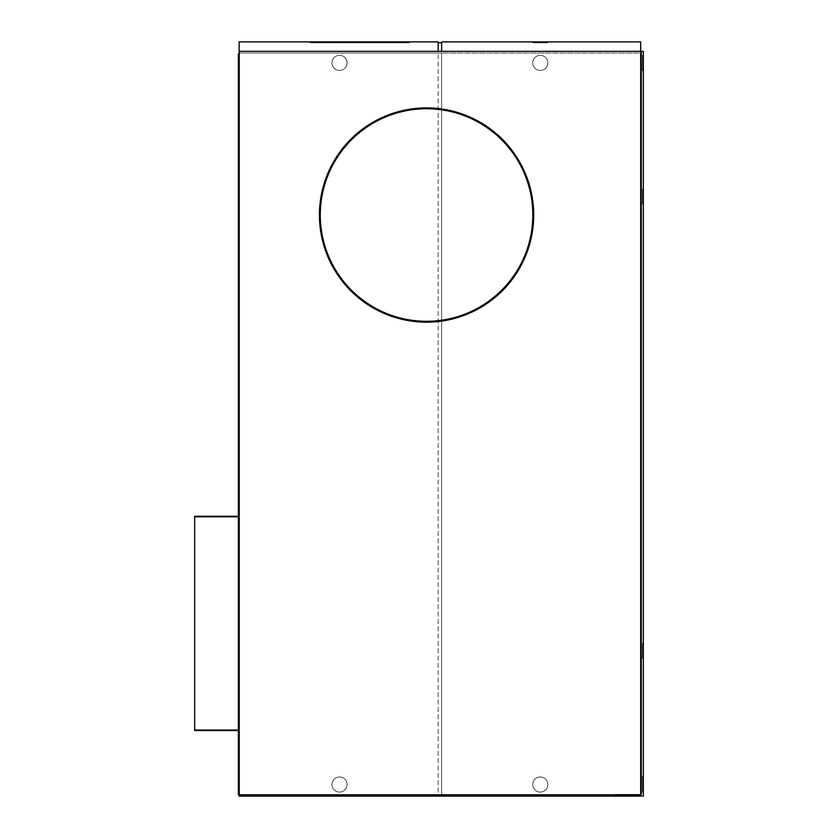<?xml version="1.0" encoding="UTF-8"?>
<svg xmlns="http://www.w3.org/2000/svg" width="838" height="838" viewBox="0 0 838 838"><rect width="100%" height="100%" fill="white"/><g stroke="black" fill="none" stroke-linecap="round" stroke-linejoin="round"><path stroke-width="0.63" stroke-dasharray="4.19 3.14" d="M239.239 53.045L640.672 53.045L640.672 795.241L614.621 795.241L640.672 795.241L640.672 796.1L640.672 53.045L441.626 53.045L441.626 796.1L438.201 796.1L438.201 53.045L239.144 53.045L239.144 796.1L438.201 796.1L438.201 53.045L441.626 53.045L441.626 796.1L643.333 796.1L643.333 51.328L239.239 51.328L239.239 232.168L239.239 144.744L239.239 149.887L238.38 149.887L238.38 232.168L238.38 144.744L238.38 232.168L238.38 149.887L239.239 149.887L238.38 149.887L239.144 149.887L239.239 229.863M643.333 51.328L643.333 796.1L614.621 796.1L614.621 795.241L614.621 796.1L643.333 796.1L614.621 796.1L614.621 794.382L641.615 794.382L614.621 794.382L614.621 795.241L614.621 794.382L641.615 794.382L641.615 51.328L643.333 51.328L641.615 51.328L643.333 51.328L641.615 51.328L641.615 794.382L641.615 51.328L641.615 794.382L614.621 794.382L614.621 796.1L643.333 796.1L643.333 51.328M239.144 227.025L238.38 227.025L239.239 227.025L238.38 227.025L239.239 227.025L239.239 689.831L238.38 689.831L239.239 689.831L238.38 689.831L238.38 607.55L238.38 694.964L238.38 612.693L238.38 694.964L238.38 689.831L239.239 689.831L239.239 607.55L239.239 794.812L640.672 794.812L640.672 51.328L239.239 51.328M239.239 796.1L612.903 796.1L239.239 796.1L239.239 795.241L612.903 795.241L612.903 796.1M642.474 204.137L642.474 189.053L642.474 204.137L642.474 189.053L642.474 204.137L642.474 189.053L642.474 204.137L642.474 189.053L642.474 204.137L643.333 204.137L643.333 189.053L642.474 189.053L643.333 189.053L643.333 204.137L642.474 204.137L643.333 204.137L643.333 189.053L643.333 204.137L643.333 189.053L643.333 204.137L643.333 189.053L643.333 204.137L642.474 204.137M642.474 643.291L642.474 658.375L642.474 643.291L642.474 658.375L642.474 643.291L642.474 658.375L642.474 643.291L642.474 658.375L642.474 643.291L643.333 643.291L643.333 658.375L642.474 658.375L643.333 658.375L643.333 643.291L642.474 643.291L643.333 643.291L643.333 658.375L643.333 643.291L643.333 658.375L643.333 643.291L643.333 658.375L643.333 643.291L642.474 643.291M642.474 776.554L642.474 791.648L642.474 776.554L642.474 791.648L642.474 776.554L643.333 776.554L643.333 791.648L642.474 791.648L643.333 791.648L643.333 776.554L643.333 791.648L643.333 776.554L642.474 776.554M642.474 55.779L642.474 70.874L642.474 55.779L642.474 70.874L642.474 55.779L643.333 55.779L643.333 70.874L642.474 70.874L643.333 70.874L643.333 55.779L643.333 70.874L643.333 55.779L642.474 55.779M614.621 796.1L614.621 795.241M643.333 62.902L643.333 70.444L643.333 62.902M643.333 784.525L643.333 776.983L643.333 784.525M612.903 795.241L239.144 795.241M643.333 658.375L642.474 658.375L643.333 658.375M643.333 189.053L642.474 189.053L643.333 189.053M642.474 784.525L642.474 776.983L642.474 784.525M642.474 62.902L642.474 70.444L642.474 62.902M426.563 322.159A107.128 107.128 0 0 0 533.691 215.02A107.128 107.128 0 0 0 426.563 107.893A107.128 107.128 0 0 0 319.425 215.02A107.128 107.128 0 0 0 426.563 322.159M238.38 516.271L194.667 516.271L194.667 730.537L194.667 516.271L194.667 730.537L238.38 730.537L238.38 516.271L238.38 730.537M239.239 782.388L239.239 790.098L239.239 782.388M194.667 576.848L194.667 729.678L194.667 576.848M238.38 576.848L238.38 729.678L238.38 576.848M239.239 795.241L238.38 794.812L238.38 53.894L239.239 53.894M239.144 149.887L239.239 147.048M239.144 147.048L239.144 229.863M426.563 321.3A106.269 106.269 0 0 0 532.832 215.02A106.269 106.269 0 0 0 426.563 108.751A106.269 106.269 0 0 0 320.284 215.02A106.269 106.269 0 0 0 426.563 321.3M438.201 42.759L441.626 42.759L441.626 51.328L640.672 51.328L640.672 41.9L441.626 41.9L441.626 51.328L438.201 51.328L438.201 41.9L239.144 41.9L239.144 51.328L438.201 51.328L438.201 42.759L438.201 51.328M547.832 41.9L532.748 41.9L547.832 41.9L532.748 41.9L547.832 41.9L532.748 41.9L547.832 41.9L547.832 42.759L532.748 42.759L547.832 42.759L532.748 42.759L547.832 42.759L532.748 42.759L547.832 42.759L547.832 41.9L547.832 42.759M310.112 42.759L319.624 42.759L310.112 42.759L319.624 42.759L310.112 42.759L319.624 42.759L310.112 42.759L319.624 42.759L310.112 42.759L319.624 42.759L310.112 42.759L319.624 42.759L310.112 42.759L319.624 42.759L310.112 42.759L319.624 42.759L310.112 42.759L319.624 42.759L310.112 42.759L319.624 42.759L310.112 42.759L319.624 42.759L310.112 42.759L319.624 42.759L310.112 42.759L319.624 42.759L310.112 42.759L319.624 42.759L310.112 42.759L319.624 42.759L310.112 42.759L319.624 42.759L310.112 42.759L319.624 42.759L310.112 42.759L319.624 42.759L310.112 42.759L319.624 42.759L310.112 42.759L314.009 42.759L310.112 42.759L310.112 41.9L314.868 41.9L314.868 42.759L319.624 42.759L314.868 42.759L314.868 41.9L319.624 41.9L310.112 41.9L310.112 42.759L310.112 41.9L314.009 41.9L310.112 41.9L310.112 42.759L310.112 41.9L314.009 41.9L314.009 42.759L314.009 41.9L310.112 41.9L310.112 42.759L310.112 41.9L319.624 41.9L319.624 42.759L319.624 41.9L319.624 42.759L319.624 41.9L314.868 41.9L314.868 42.759L314.868 41.9L310.112 41.9L310.112 42.759L310.112 41.9L314.009 41.9L314.009 42.759L314.009 41.9L314.009 42.759L314.009 41.9L310.112 41.9L310.112 42.759L310.112 41.9L314.009 41.9L310.112 41.9L310.112 42.759L310.112 41.9L314.009 41.9L314.009 42.759L314.009 41.9L314.009 42.759L314.009 41.9L310.112 41.9L310.112 42.759L310.112 41.9L310.112 42.759L310.112 41.9L319.624 41.9L319.624 42.759L319.624 41.9L314.868 41.9L314.868 42.759L314.868 41.9L310.112 41.9L310.112 42.759L310.112 41.9L314.868 41.9L310.112 41.9L314.868 41.9L314.868 42.759L314.868 41.9L319.624 41.9L310.112 41.9L310.112 42.759L310.112 41.9L314.868 41.9L314.868 42.759L314.868 41.9L319.624 41.9L319.624 42.759L319.624 41.9L314.868 41.9L314.868 42.759L314.868 41.9L319.624 41.9L319.624 42.759L319.624 41.9L310.112 41.9L310.112 42.759L310.112 41.9L310.112 42.759L310.112 41.9L319.624 41.9L319.624 42.759L319.624 41.9L319.624 42.759L319.624 41.9L314.868 41.9L314.868 42.759L314.868 41.9L310.112 41.9L314.009 41.9L314.009 42.759L314.009 41.9L310.112 41.9L310.112 42.759L310.112 41.9L314.009 41.9L314.009 42.759L314.009 41.9L310.112 41.9L310.112 42.759L310.112 41.9L310.112 42.759L310.112 41.9L314.868 41.9L310.112 41.9L314.868 41.9L314.868 42.759L314.868 41.9L319.624 41.9L310.112 41.9L319.624 41.9L319.624 42.759L319.624 41.9L310.112 41.9L319.624 41.9L310.112 41.9L319.624 41.9L310.112 41.9L319.624 41.9L310.112 41.9L319.624 41.9L310.112 41.9L319.624 41.9L310.112 41.9L319.624 41.9L310.112 41.9L319.624 41.9L310.112 41.9L314.868 41.9L310.112 41.9L314.009 41.9L310.112 41.9L310.112 42.759M332.571 42.759L342.082 42.759L332.571 42.759L342.082 42.759L332.571 42.759L342.082 42.759L332.571 42.759L342.082 42.759L332.571 42.759L342.082 42.759L332.571 42.759L342.082 42.759L332.571 42.759L342.082 42.759L332.571 42.759L342.082 42.759L332.571 42.759L342.082 42.759L332.571 42.759L342.082 42.759L332.571 42.759L342.082 42.759L332.571 42.759L342.082 42.759L332.571 42.759L342.082 42.759L332.571 42.759L342.082 42.759L332.571 42.759L342.082 42.759L332.571 42.759L342.082 42.759L332.571 42.759L342.082 42.759L332.571 42.759L342.082 42.759L332.571 42.759L342.082 42.759L332.571 42.759L332.571 41.9L337.326 41.9L337.326 42.759L342.082 42.759L337.326 42.759L337.326 41.9L342.082 41.9L332.571 41.9L332.571 42.759L332.571 41.9L337.326 41.9L332.571 41.9L332.571 42.759L332.571 41.9L332.571 42.759L332.571 41.9L337.326 41.9L337.326 42.759L337.326 41.9L342.082 41.9L342.082 42.759L342.082 41.9L332.571 41.9L332.571 42.759L332.571 41.9L337.326 41.9L337.326 42.759L337.326 41.9L342.082 41.9L342.082 42.759L342.082 41.9L337.326 41.9L342.082 41.9L342.082 42.759L342.082 41.9L342.082 42.759L342.082 41.9L337.326 41.9L337.326 42.759L337.326 41.9L332.571 41.9L342.082 41.9L332.571 41.9L342.082 41.9L332.571 41.9L342.082 41.9L332.571 41.9L342.082 41.9L332.571 41.9L342.082 41.9L332.571 41.9L342.082 41.9L332.571 41.9L342.082 41.9L332.571 41.9L342.082 41.9L332.571 41.9L342.082 41.9L332.571 41.9L342.082 41.9L332.571 41.9L342.082 41.9L332.571 41.9L342.082 41.9L332.571 41.9L332.571 42.759M532.748 41.9L532.748 42.759M399.936 42.759L409.447 42.759L399.936 42.759L409.447 42.759L399.936 42.759L409.447 42.759L399.936 42.759L409.447 42.759L399.936 42.759L409.447 42.759L399.936 42.759L409.447 42.759L399.936 42.759L409.447 42.759L399.936 42.759L409.447 42.759L399.936 42.759L409.447 42.759L399.936 42.759L409.447 42.759L399.936 42.759L409.447 42.759L399.936 42.759L409.447 42.759L399.936 42.759L409.447 42.759L399.936 42.759L409.447 42.759L399.936 42.759L409.447 42.759L399.936 42.759L409.447 42.759L399.936 42.759L409.447 42.759L399.936 42.759L409.447 42.759L399.936 42.759L409.447 42.759L399.936 42.759L399.936 41.9L409.447 41.9L409.447 42.759L404.691 42.759L409.447 42.759L405.54 42.759L409.447 42.759L409.447 41.9L404.691 41.9L404.691 42.759L404.691 41.9L399.936 41.9L399.936 42.759L399.936 41.9L404.691 41.9L404.691 42.759L404.691 41.9L409.447 41.9L409.447 42.759L409.447 41.9L405.54 41.9L405.54 42.759L405.54 41.9L409.447 41.9L399.936 41.9L399.936 42.759L399.936 41.9L404.691 41.9L404.691 42.759L404.691 41.9L409.447 41.9L409.447 42.759L409.447 41.9L409.447 42.759L409.447 41.9L405.54 41.9L405.54 42.759L405.54 41.9L409.447 41.9L409.447 42.759L409.447 41.9L405.54 41.9L405.54 42.759L405.54 41.9L409.447 41.9L399.936 41.9L399.936 42.759L399.936 41.9L399.936 42.759L399.936 41.9L404.691 41.9L399.936 41.9L399.936 42.759L399.936 41.9L404.691 41.9L404.691 42.759L404.691 41.9L409.447 41.9L409.447 42.759L409.447 41.9L409.447 42.759L409.447 41.9L405.54 41.9L405.54 42.759L405.54 41.9L409.447 41.9L409.447 42.759L409.447 41.9L405.54 41.9L405.54 42.759L405.54 41.9L409.447 41.9L404.691 41.9L409.447 41.9L409.447 42.759L409.447 41.9L409.447 42.759L409.447 41.9L405.54 41.9L405.54 42.759L405.54 41.9L409.447 41.9L409.447 42.759L409.447 41.9L404.691 41.9L404.691 42.759L404.691 41.9L399.936 41.9L404.691 41.9L399.936 41.9L399.936 42.759L399.936 41.9L404.691 41.9L404.691 42.759L404.691 41.9L409.447 41.9L399.936 41.9L409.447 41.9L409.447 42.759L409.447 41.9L405.54 41.9L405.54 42.759L405.54 41.9L409.447 41.9L409.447 42.759L409.447 41.9L409.447 42.759L409.447 41.9L405.54 41.9L405.54 42.759L405.54 41.9L409.447 41.9L399.936 41.9L409.447 41.9L399.936 41.9L409.447 41.9L399.936 41.9L409.447 41.9L399.936 41.9L409.447 41.9L399.936 41.9L409.447 41.9L399.936 41.9L409.447 41.9L399.936 41.9L409.447 41.9L399.936 41.9L409.447 41.9L399.936 41.9L409.447 41.9L399.936 41.9L409.447 41.9L399.936 41.9L399.936 42.759M338.185 42.759L347.697 42.759L338.185 42.759L347.697 42.759L338.185 42.759L347.697 42.759L338.185 42.759L347.697 42.759L338.185 42.759L347.697 42.759L338.185 42.759L347.697 42.759L338.185 42.759L347.697 42.759L338.185 42.759L347.697 42.759L338.185 42.759L347.697 42.759L338.185 42.759L347.697 42.759L338.185 42.759L347.697 42.759L338.185 42.759L347.697 42.759L338.185 42.759L347.697 42.759L338.185 42.759L347.697 42.759L338.185 42.759L347.697 42.759L338.185 42.759L347.697 42.759L338.185 42.759L347.697 42.759L338.185 42.759L347.697 42.759L338.185 42.759L347.697 42.759L338.185 42.759L338.185 41.9L338.185 42.759L338.185 41.9L347.697 41.9L347.697 42.759L342.941 42.759L347.697 42.759L347.697 41.9L342.941 41.9L342.941 42.759L342.941 41.9L338.185 41.9L338.185 42.759L338.185 41.9L347.697 41.9L347.697 42.759L347.697 41.9L342.941 41.9L342.941 42.759L342.941 41.9L338.185 41.9L347.697 41.9L347.697 42.759L347.697 41.9L342.941 41.9L342.941 42.759L342.941 41.9L338.185 41.9L338.185 42.759L338.185 41.9L342.941 41.9L338.185 41.9L338.185 42.759L338.185 41.9L338.185 42.759L338.185 41.9L342.941 41.9L342.941 42.759L342.941 41.9L347.697 41.9L338.185 41.9L342.941 41.9L342.941 42.759L342.941 41.9L347.697 41.9L347.697 42.759L347.697 41.9L342.941 41.9L347.697 41.9L347.697 42.759L347.697 41.9L347.697 42.759L347.697 41.9L342.941 41.9L342.941 42.759L342.941 41.9L338.185 41.9L338.185 42.759L338.185 41.9L338.185 42.759L338.185 41.9L347.697 41.9L347.697 42.759L347.697 41.9L342.941 41.9L342.941 42.759L342.941 41.9L338.185 41.9L342.941 41.9L342.941 42.759L342.941 41.9L347.697 41.9L338.185 41.9L347.697 41.9L338.185 41.9L347.697 41.9L338.185 41.9L347.697 41.9L338.185 41.9L347.697 41.9L338.185 41.9L347.697 41.9L338.185 41.9L347.697 41.9L338.185 41.9L347.697 41.9L338.185 41.9L347.697 41.9L338.185 41.9L347.697 41.9L338.185 41.9L338.185 42.759M355.019 42.759L364.53 42.759L355.019 42.759L364.53 42.759L355.019 42.759L364.53 42.759L355.019 42.759L364.53 42.759L355.019 42.759L364.53 42.759L355.019 42.759L364.53 42.759L355.019 42.759L364.53 42.759L355.019 42.759L364.53 42.759L355.019 42.759L364.53 42.759L355.019 42.759L364.53 42.759L355.019 42.759L364.53 42.759L355.019 42.759L364.53 42.759L355.019 42.759L364.53 42.759L355.019 42.759L364.53 42.759L355.019 42.759L364.53 42.759L355.019 42.759L364.53 42.759L355.019 42.759L364.53 42.759L355.019 42.759L364.53 42.759L355.019 42.759L364.53 42.759L355.019 42.759L355.019 41.9L355.019 42.759L355.019 41.9L359.774 41.9L355.019 41.9L359.774 41.9L359.774 42.759L364.53 42.759L359.774 42.759L359.774 41.9L364.53 41.9L359.774 41.9L359.774 42.759L359.774 41.9L364.53 41.9L364.53 42.759L364.53 41.9L355.019 41.9L355.019 42.759L355.019 41.9L355.019 42.759L355.019 41.9L359.774 41.9L355.019 41.9L359.774 41.9L359.774 42.759L359.774 41.9L364.53 41.9L364.53 42.759L364.53 41.9L355.019 41.9L364.53 41.9L364.53 42.759L364.53 41.9L355.019 41.9L364.53 41.9L355.019 41.9L364.53 41.9L355.019 41.9L364.53 41.9L355.019 41.9L364.53 41.9L355.019 41.9L364.53 41.9L355.019 41.9L364.53 41.9L355.019 41.9L364.53 41.9L355.019 41.9L364.53 41.9L355.019 41.9L364.53 41.9L355.019 41.9L364.53 41.9L355.019 41.9L364.53 41.9L355.019 41.9L364.53 41.9L355.019 41.9L355.019 42.759M388.706 42.759L398.218 42.759L388.706 42.759L398.218 42.759L388.706 42.759L398.218 42.759L388.706 42.759L398.218 42.759L388.706 42.759L398.218 42.759L388.706 42.759L398.218 42.759L388.706 42.759L398.218 42.759L388.706 42.759L398.218 42.759L388.706 42.759L398.218 42.759L388.706 42.759L398.218 42.759L388.706 42.759L398.218 42.759L388.706 42.759L398.218 42.759L388.706 42.759L398.218 42.759L388.706 42.759L398.218 42.759L388.706 42.759L398.218 42.759L388.706 42.759L398.218 42.759L388.706 42.759L398.218 42.759L388.706 42.759L398.218 42.759L388.706 42.759L398.218 42.759L388.706 42.759L388.706 41.9L393.462 41.9L393.462 42.759L398.218 42.759L393.462 42.759L393.462 41.9L398.218 41.9L388.706 41.9L388.706 42.759L388.706 41.9L388.706 42.759L388.706 41.9L398.218 41.9L398.218 42.759L398.218 41.9L398.218 42.759L398.218 41.9L393.462 41.9L393.462 42.759L393.462 41.9L388.706 41.9L388.706 42.759L388.706 41.9L398.218 41.9L398.218 42.759L398.218 41.9L393.462 41.9L393.462 42.759L393.462 41.9L388.706 41.9L388.706 42.759L388.706 41.9L393.462 41.9L388.706 41.9L388.706 42.759L388.706 41.9L393.462 41.9L393.462 42.759L393.462 41.9L398.218 41.9L393.462 41.9L398.218 41.9L398.218 42.759L398.218 41.9L398.218 42.759L398.218 41.9L393.462 41.9L393.462 42.759L393.462 41.9L388.706 41.9L398.218 41.9L398.218 42.759L398.218 41.9L393.462 41.9L393.462 42.759L393.462 41.9L388.706 41.9L388.706 42.759L388.706 41.9L393.462 41.9L393.462 42.759L393.462 41.9L398.218 41.9L388.706 41.9L388.706 42.759L388.706 41.9L398.218 41.9L398.218 42.759L398.218 41.9L388.706 41.9L398.218 41.9L388.706 41.9L398.218 41.9L388.706 41.9L398.218 41.9L388.706 41.9L398.218 41.9L388.706 41.9L398.218 41.9L388.706 41.9L398.218 41.9L388.706 41.9L398.218 41.9L388.706 41.9L388.706 42.759M349.404 42.759L358.926 42.759L349.404 42.759L358.926 42.759L349.404 42.759L358.926 42.759L349.404 42.759L358.926 42.759L349.404 42.759L358.926 42.759L349.404 42.759L358.926 42.759L349.404 42.759L358.926 42.759L349.404 42.759L358.926 42.759L349.404 42.759L358.926 42.759L349.404 42.759L358.926 42.759L349.404 42.759L358.926 42.759L349.404 42.759L358.926 42.759L349.404 42.759L358.926 42.759L349.404 42.759L358.926 42.759L349.404 42.759L358.926 42.759L349.404 42.759L358.926 42.759L349.404 42.759L358.926 42.759L349.404 42.759L358.926 42.759L349.404 42.759L358.926 42.759L349.404 42.759L358.926 42.759L349.404 42.759L358.926 42.759L349.404 42.759L349.404 41.9L354.16 41.9L354.16 42.759L358.926 42.759L354.16 42.759L354.16 41.9L358.926 41.9L349.404 41.9L349.404 42.759L349.404 41.9L358.926 41.9L358.926 42.759L358.926 41.9L358.926 42.759L358.926 41.9L354.16 41.9L354.16 42.759L354.16 41.9L349.404 41.9L349.404 42.759L349.404 41.9L354.16 41.9L354.16 42.759L354.16 41.9L358.926 41.9L349.404 41.9L349.404 42.759L349.404 41.9L354.16 41.9L354.16 42.759L354.16 41.9L358.926 41.9L358.926 42.759L358.926 41.9L349.404 41.9L349.404 42.759L349.404 41.9L349.404 42.759L349.404 41.9L358.926 41.9L358.926 42.759L358.926 41.9L358.926 42.759L358.926 41.9L354.16 41.9L354.16 42.759L354.16 41.9L349.404 41.9L349.404 42.759L349.404 41.9L358.926 41.9L358.926 42.759L358.926 41.9L354.16 41.9L354.16 42.759L354.16 41.9L349.404 41.9L358.926 41.9L349.404 41.9L358.926 41.9L349.404 41.9L358.926 41.9L349.404 41.9L358.926 41.9L349.404 41.9L358.926 41.9L349.404 41.9L358.926 41.9L349.404 41.9L358.926 41.9L349.404 41.9L358.926 41.9L349.404 41.9L358.926 41.9L349.404 41.9L358.926 41.9L349.404 41.9L349.404 42.759M331.984 42.759L347.068 42.759L331.984 42.759L347.068 42.759L331.984 42.759L347.068 42.759L331.984 42.759L331.984 41.9L347.068 41.9L347.068 42.759L347.068 41.9L331.984 41.9L331.984 42.759L331.984 41.9L347.068 41.9L331.984 41.9M366.248 42.759L375.759 42.759L366.248 42.759L375.759 42.759L366.248 42.759L375.759 42.759L366.248 42.759L375.759 42.759L366.248 42.759L375.759 42.759L366.248 42.759L375.759 42.759L366.248 42.759L375.759 42.759L366.248 42.759L375.759 42.759L366.248 42.759L375.759 42.759L366.248 42.759L375.759 42.759L366.248 42.759L375.759 42.759L366.248 42.759L375.759 42.759L366.248 42.759L375.759 42.759L366.248 42.759L375.759 42.759L366.248 42.759L375.759 42.759L366.248 42.759L375.759 42.759L366.248 42.759L375.759 42.759L366.248 42.759L375.759 42.759L366.248 42.759L375.759 42.759L366.248 42.759L366.248 41.9L366.248 42.759L366.248 41.9L375.759 41.9L375.759 42.759L371.004 42.759L375.759 42.759L375.759 41.9L371.004 41.9L371.004 42.759L371.004 41.9L366.248 41.9L371.004 41.9L366.248 41.9L366.248 42.759L366.248 41.9L366.248 42.759L366.248 41.9L371.004 41.9L371.004 42.759L371.004 41.9L375.759 41.9L371.004 41.9L375.759 41.9L375.759 42.759L375.759 41.9L375.759 42.759L375.759 41.9L371.004 41.9L371.004 42.759L371.004 41.9L366.248 41.9L366.248 42.759L366.248 41.9L371.004 41.9L366.248 41.9L366.248 42.759L366.248 41.9L371.004 41.9L371.004 42.759L371.004 41.9L375.759 41.9L366.248 41.9L371.004 41.9L371.004 42.759L371.004 41.9L375.759 41.9L375.759 42.759L375.759 41.9L371.004 41.9L375.759 41.9L375.759 42.759L375.759 41.9L366.248 41.9L375.759 41.9L366.248 41.9L375.759 41.9L366.248 41.9L375.759 41.9L366.248 41.9L375.759 41.9L366.248 41.9L375.759 41.9L366.248 41.9L375.759 41.9L366.248 41.9L375.759 41.9L366.248 41.9L375.759 41.9L366.248 41.9L375.759 41.9L366.248 41.9L375.759 41.9L366.248 41.9L366.248 42.759M343.79 42.759L353.311 42.759L343.79 42.759L353.311 42.759L343.79 42.759L353.311 42.759L343.79 42.759L353.311 42.759L343.79 42.759L353.311 42.759L343.79 42.759L353.311 42.759L343.79 42.759L353.311 42.759L343.79 42.759L353.311 42.759L343.79 42.759L353.311 42.759L343.79 42.759L353.311 42.759L343.79 42.759L353.311 42.759L343.79 42.759L353.311 42.759L343.79 42.759L353.311 42.759L343.79 42.759L353.311 42.759L343.79 42.759L353.311 42.759L343.79 42.759L353.311 42.759L343.79 42.759L353.311 42.759L343.79 42.759L353.311 42.759L343.79 42.759L353.311 42.759L343.79 42.759L343.79 41.9L348.556 41.9L348.556 42.759L353.311 42.759L348.556 42.759L348.556 41.9L353.311 41.9L343.79 41.9L343.79 42.759L343.79 41.9L353.311 41.9L353.311 42.759L353.311 41.9L353.311 42.759L353.311 41.9L348.556 41.9L348.556 42.759L348.556 41.9L343.79 41.9L343.79 42.759L343.79 41.9L343.79 42.759L343.79 41.9L353.311 41.9L353.311 42.759L353.311 41.9L348.556 41.9L348.556 42.759L348.556 41.9L343.79 41.9L348.556 41.9L348.556 42.759L348.556 41.9L353.311 41.9L343.79 41.9L343.79 42.759L343.79 41.9L353.311 41.9L353.311 42.759L353.311 41.9L343.79 41.9L353.311 41.9L343.79 41.9L353.311 41.9L343.79 41.9L353.311 41.9L343.79 41.9L353.311 41.9L343.79 41.9L353.311 41.9L343.79 41.9L353.311 41.9L343.79 41.9L353.311 41.9L343.79 41.9L353.311 41.9L343.79 41.9L353.311 41.9L343.79 41.9L353.311 41.9L343.79 41.9L353.311 41.9L343.79 41.9L353.311 41.9L343.79 41.9L343.79 42.759M377.477 42.759L386.988 42.759L377.477 42.759L386.988 42.759L377.477 42.759L386.988 42.759L377.477 42.759L386.988 42.759L377.477 42.759L386.988 42.759L377.477 42.759L386.988 42.759L377.477 42.759L386.988 42.759L377.477 42.759L386.988 42.759L377.477 42.759L386.988 42.759L377.477 42.759L386.988 42.759L377.477 42.759L386.988 42.759L377.477 42.759L386.988 42.759L377.477 42.759L386.988 42.759L377.477 42.759L386.988 42.759L377.477 42.759L386.988 42.759L377.477 42.759L386.988 42.759L377.477 42.759L386.988 42.759L377.477 42.759L386.988 42.759L377.477 42.759L386.988 42.759L377.477 42.759L377.477 41.9L386.988 41.9L386.988 42.759L382.233 42.759L386.988 42.759L386.988 41.9L382.233 41.9L382.233 42.759L382.233 41.9L377.477 41.9L377.477 42.759L377.477 41.9L386.988 41.9L386.988 42.759L386.988 41.9L382.233 41.9L382.233 42.759L382.233 41.9L377.477 41.9L377.477 42.759L377.477 41.9L377.477 42.759L377.477 41.9L386.988 41.9L386.988 42.759L386.988 41.9L382.233 41.9L382.233 42.759L382.233 41.9L377.477 41.9L386.988 41.9L386.988 42.759L386.988 41.9L382.233 41.9L382.233 42.759L382.233 41.9L377.477 41.9L377.477 42.759L377.477 41.9L382.233 41.9L382.233 42.759L382.233 41.9L386.988 41.9L377.477 41.9L377.477 42.759L377.477 41.9L377.477 42.759L377.477 41.9L382.233 41.9L377.477 41.9L377.477 42.759L377.477 41.9L382.233 41.9L382.233 42.759L382.233 41.9L386.988 41.9L386.988 42.759L386.988 41.9L377.477 41.9L377.477 42.759L377.477 41.9L382.233 41.9L382.233 42.759L382.233 41.9L386.988 41.9L386.988 42.759L386.988 41.9L382.233 41.9L386.988 41.9L386.988 42.759L386.988 41.9L386.988 42.759L386.988 41.9L382.233 41.9L382.233 42.759L382.233 41.9L377.477 41.9L386.988 41.9L377.477 41.9L386.988 41.9L377.477 41.9L386.988 41.9L377.477 41.9L386.988 41.9L377.477 41.9L386.988 41.9L377.477 41.9L386.988 41.9L377.477 41.9L386.988 41.9L377.477 41.9L386.988 41.9L377.477 41.9L386.988 41.9L377.477 41.9L377.477 42.759M360.633 42.759L370.145 42.759L360.633 42.759L370.145 42.759L360.633 42.759L370.145 42.759L360.633 42.759L370.145 42.759L360.633 42.759L370.145 42.759L360.633 42.759L370.145 42.759L360.633 42.759L370.145 42.759L360.633 42.759L370.145 42.759L360.633 42.759L370.145 42.759L360.633 42.759L370.145 42.759L360.633 42.759L370.145 42.759L360.633 42.759L370.145 42.759L360.633 42.759L370.145 42.759L360.633 42.759L370.145 42.759L360.633 42.759L370.145 42.759L360.633 42.759L370.145 42.759L360.633 42.759L370.145 42.759L360.633 42.759L370.145 42.759L360.633 42.759L370.145 42.759L360.633 42.759L370.145 42.759L360.633 42.759L370.145 42.759L360.633 42.759L360.633 41.9L365.389 41.9L365.389 42.759L370.145 42.759L365.389 42.759L365.389 41.9L370.145 41.9L360.633 41.9L360.633 42.759L360.633 41.9L360.633 42.759L360.633 41.9L365.389 41.9L360.633 41.9L360.633 42.759L360.633 41.9L365.389 41.9L365.389 42.759L365.389 41.9L370.145 41.9L370.145 42.759L370.145 41.9L365.389 41.9L370.145 41.9L370.145 42.759L370.145 41.9L370.145 42.759L370.145 41.9L365.389 41.9L365.389 42.759L365.389 41.9L360.633 41.9L370.145 41.9L360.633 41.9L370.145 41.9L360.633 41.9L370.145 41.9L360.633 41.9L370.145 41.9L360.633 41.9L370.145 41.9L360.633 41.9L370.145 41.9L360.633 41.9L370.145 41.9L360.633 41.9L370.145 41.9L360.633 41.9L370.145 41.9L360.633 41.9L370.145 41.9L360.633 41.9L370.145 41.9L360.633 41.9L370.145 41.9L360.633 41.9L370.145 41.9L360.633 41.9L370.145 41.9L360.633 41.9L370.145 41.9L360.633 41.9L365.389 41.9L360.633 41.9L360.633 42.759M315.727 42.759L325.238 42.759L315.727 42.759L325.238 42.759L315.727 42.759L325.238 42.759L315.727 42.759L325.238 42.759L315.727 42.759L325.238 42.759L315.727 42.759L325.238 42.759L315.727 42.759L325.238 42.759L315.727 42.759L325.238 42.759L315.727 42.759L325.238 42.759L315.727 42.759L325.238 42.759L315.727 42.759L325.238 42.759L315.727 42.759L325.238 42.759L315.727 42.759L325.238 42.759L315.727 42.759L325.238 42.759L315.727 42.759L325.238 42.759L315.727 42.759L325.238 42.759L315.727 42.759L325.238 42.759L315.727 42.759L325.238 42.759L315.727 42.759L325.238 42.759L315.727 42.759L325.238 42.759L315.727 42.759L325.238 42.759L315.727 42.759L315.727 41.9L315.727 42.759L315.727 41.9L325.238 41.9L325.238 42.759L320.483 42.759L325.238 42.759L325.238 41.9L320.483 41.9L320.483 42.759L320.483 41.9L315.727 41.9L315.727 42.759L315.727 41.9L320.483 41.9L315.727 41.9L315.727 42.759L315.727 41.9L320.483 41.9L320.483 42.759L320.483 41.9L325.238 41.9L320.483 41.9L325.238 41.9L325.238 42.759L325.238 41.9L325.238 42.759L325.238 41.9L320.483 41.9L320.483 42.759L320.483 41.9L315.727 41.9L315.727 42.759L315.727 41.9L325.238 41.9L325.238 42.759L325.238 41.9L320.483 41.9L320.483 42.759L320.483 41.9L315.727 41.9L315.727 42.759L315.727 41.9L325.238 41.9L325.238 42.759L325.238 41.9L320.483 41.9L320.483 42.759L320.483 41.9L315.727 41.9L315.727 42.759L315.727 41.9L320.483 41.9L315.727 41.9L320.483 41.9L320.483 42.759L320.483 41.9L325.238 41.9L320.483 41.9L325.238 41.9L325.238 42.759L325.238 41.9L315.727 41.9L325.238 41.9L315.727 41.9L325.238 41.9L315.727 41.9L325.238 41.9L315.727 41.9L325.238 41.9L315.727 41.9L325.238 41.9L315.727 41.9L325.238 41.9L315.727 41.9L325.238 41.9L315.727 41.9L325.238 41.9L315.727 41.9L325.238 41.9L315.727 41.9L325.238 41.9L315.727 41.9L325.238 41.9L315.727 41.9L320.483 41.9L315.727 41.9L315.727 42.759M383.092 42.759L392.603 42.759L383.092 42.759L392.603 42.759L383.092 42.759L392.603 42.759L383.092 42.759L392.603 42.759L383.092 42.759L392.603 42.759L383.092 42.759L392.603 42.759L383.092 42.759L392.603 42.759L383.092 42.759L392.603 42.759L383.092 42.759L392.603 42.759L383.092 42.759L392.603 42.759L383.092 42.759L392.603 42.759L383.092 42.759L392.603 42.759L383.092 42.759L392.603 42.759L383.092 42.759L392.603 42.759L383.092 42.759L392.603 42.759L383.092 42.759L392.603 42.759L383.092 42.759L392.603 42.759L383.092 42.759L392.603 42.759L383.092 42.759L392.603 42.759L383.092 42.759L392.603 42.759L383.092 42.759L392.603 42.759L383.092 42.759L383.092 41.9L387.847 41.9L383.092 41.9L383.092 42.759L383.092 41.9L387.847 41.9L387.847 42.759L392.603 42.759L387.847 42.759L387.847 41.9L392.603 41.9L383.092 41.9L383.092 42.759L383.092 41.9L387.847 41.9L387.847 42.759L387.847 41.9L392.603 41.9L392.603 42.759L392.603 41.9L383.092 41.9L383.092 42.759L383.092 41.9L387.847 41.9L387.847 42.759L387.847 41.9L392.603 41.9L392.603 42.759L392.603 41.9L383.092 41.9L383.092 42.759L383.092 41.9L387.847 41.9L387.847 42.759L387.847 41.9L392.603 41.9L392.603 42.759L392.603 41.9L387.847 41.9L387.847 42.759L387.847 41.9L392.603 41.9L392.603 42.759L392.603 41.9L383.092 41.9L383.092 42.759L383.092 41.9L383.092 42.759L383.092 41.9L387.847 41.9L383.092 41.9L383.092 42.759L383.092 41.9L387.847 41.9L387.847 42.759L387.847 41.9L392.603 41.9L392.603 42.759L392.603 41.9L387.847 41.9L392.603 41.9L392.603 42.759L392.603 41.9L392.603 42.759L392.603 41.9L387.847 41.9L387.847 42.759L387.847 41.9L383.092 41.9L392.603 41.9L383.092 41.9L392.603 41.9L383.092 41.9L392.603 41.9L383.092 41.9L392.603 41.9L383.092 41.9L392.603 41.9L383.092 41.9L392.603 41.9L383.092 41.9L392.603 41.9L383.092 41.9L392.603 41.9L383.092 41.9L392.603 41.9L383.092 41.9L392.603 41.9L383.092 41.9L392.603 41.9L383.092 41.9L383.092 42.759M326.956 42.759L336.467 42.759L326.956 42.759L336.467 42.759L326.956 42.759L336.467 42.759L326.956 42.759L336.467 42.759L326.956 42.759L336.467 42.759L326.956 42.759L336.467 42.759L326.956 42.759L336.467 42.759L326.956 42.759L336.467 42.759L326.956 42.759L336.467 42.759L326.956 42.759L336.467 42.759L326.956 42.759L336.467 42.759L326.956 42.759L336.467 42.759L326.956 42.759L336.467 42.759L326.956 42.759L336.467 42.759L326.956 42.759L336.467 42.759L326.956 42.759L336.467 42.759L326.956 42.759L336.467 42.759L326.956 42.759L336.467 42.759L326.956 42.759L336.467 42.759L326.956 42.759L326.956 41.9L326.956 42.759L326.956 41.9L336.467 41.9L336.467 42.759L331.712 42.759L336.467 42.759L336.467 41.9L331.712 41.9L331.712 42.759L331.712 41.9L326.956 41.9L326.956 42.759L326.956 41.9L331.712 41.9L326.956 41.9L331.712 41.9L331.712 42.759L331.712 41.9L336.467 41.9L326.956 41.9L326.956 42.759L326.956 41.9L331.712 41.9L331.712 42.759L331.712 41.9L336.467 41.9L336.467 42.759L336.467 41.9L331.712 41.9L331.712 42.759L331.712 41.9L336.467 41.9L336.467 42.759L336.467 41.9L326.956 41.9L326.956 42.759L326.956 41.9L326.956 42.759L326.956 41.9L336.467 41.9L336.467 42.759L336.467 41.9L336.467 42.759L336.467 41.9L331.712 41.9L331.712 42.759L331.712 41.9L326.956 41.9L326.956 42.759L326.956 41.9L336.467 41.9L336.467 42.759L336.467 41.9L331.712 41.9L331.712 42.759L331.712 41.9L326.956 41.9L336.467 41.9L336.467 42.759L336.467 41.9L326.956 41.9L326.956 42.759L326.956 41.9L331.712 41.9L331.712 42.759L331.712 41.9L336.467 41.9L336.467 42.759L336.467 41.9L326.956 41.9L326.956 42.759L326.956 41.9L331.712 41.9L331.712 42.759L331.712 41.9L326.956 41.9L336.467 41.9L326.956 41.9L336.467 41.9L326.956 41.9L336.467 41.9L326.956 41.9L336.467 41.9L326.956 41.9L336.467 41.9L326.956 41.9L336.467 41.9L326.956 41.9L336.467 41.9L326.956 41.9L336.467 41.9L326.956 41.9L336.467 41.9L326.956 41.9L330.13 41.9L330.13 42.759L330.13 41.9L336.467 41.9L326.956 41.9L331.712 41.9L326.956 41.9L326.956 42.759M321.342 42.759L330.853 42.759L321.342 42.759L330.853 42.759L321.342 42.759L330.853 42.759L321.342 42.759L330.853 42.759L321.342 42.759L330.853 42.759L321.342 42.759L330.853 42.759L321.342 42.759L330.853 42.759L321.342 42.759L330.853 42.759L321.342 42.759L330.853 42.759L321.342 42.759L330.853 42.759L321.342 42.759L330.853 42.759L321.342 42.759L330.853 42.759L321.342 42.759L330.853 42.759L321.342 42.759L330.853 42.759L321.342 42.759L330.853 42.759L321.342 42.759L330.853 42.759L321.342 42.759L330.853 42.759L321.342 42.759L330.853 42.759L321.342 42.759L330.853 42.759L321.342 42.759L321.342 41.9L321.342 42.759L321.342 41.9L330.853 41.9L330.853 42.759L326.097 42.759L330.853 42.759L330.853 41.9L326.097 41.9L326.097 42.759L326.097 41.9L321.342 41.9L321.342 42.759L321.342 41.9L330.853 41.9L330.853 42.759L330.853 41.9L326.097 41.9L326.097 42.759L326.097 41.9L321.342 41.9L321.342 42.759L321.342 41.9L330.853 41.9L330.853 42.759L330.853 41.9L326.097 41.9L326.097 42.759L326.097 41.9L321.342 41.9L326.097 41.9L321.342 41.9L321.342 42.759L321.342 41.9L326.097 41.9L326.097 42.759L326.097 41.9L330.853 41.9L321.342 41.9L330.853 41.9L330.853 42.759L330.853 41.9L321.342 41.9L330.853 41.9L321.342 41.9L330.853 41.9L321.342 41.9L330.853 41.9L321.342 41.9L330.853 41.9L321.342 41.9L330.853 41.9L321.342 41.9L330.853 41.9L321.342 41.9L330.853 41.9L321.342 41.9L330.853 41.9L321.342 41.9L330.853 41.9L321.342 41.9L330.853 41.9L321.342 41.9L330.853 41.9L321.342 41.9L330.853 41.9L321.342 41.9L321.342 42.759M371.863 42.759L381.374 42.759L371.863 42.759L381.374 42.759L371.863 42.759L381.374 42.759L371.863 42.759L381.374 42.759L371.863 42.759L381.374 42.759L371.863 42.759L381.374 42.759L371.863 42.759L381.374 42.759L371.863 42.759L381.374 42.759L371.863 42.759L381.374 42.759L371.863 42.759L381.374 42.759L371.863 42.759L381.374 42.759L371.863 42.759L381.374 42.759L371.863 42.759L381.374 42.759L371.863 42.759L381.374 42.759L371.863 42.759L381.374 42.759L371.863 42.759L381.374 42.759L371.863 42.759L381.374 42.759L371.863 42.759L381.374 42.759L371.863 42.759L381.374 42.759L371.863 42.759L381.374 42.759L371.863 42.759L381.374 42.759L371.863 42.759L371.863 41.9L381.374 41.9L381.374 42.759L376.618 42.759L381.374 42.759L381.374 41.9L376.618 41.9L376.618 42.759L376.618 41.9L371.863 41.9L371.863 42.759L371.863 41.9L376.618 41.9L371.863 41.9L371.863 42.759L371.863 41.9L376.618 41.9L376.618 42.759L376.618 41.9L381.374 41.9L371.863 41.9L381.374 41.9L381.374 42.759L381.374 41.9L371.863 41.9L381.374 41.9L371.863 41.9L381.374 41.9L371.863 41.9L381.374 41.9L371.863 41.9L381.374 41.9L371.863 41.9L381.374 41.9L371.863 41.9L381.374 41.9L371.863 41.9L381.374 41.9L371.863 41.9L381.374 41.9L371.863 41.9L381.374 41.9L371.863 41.9L381.374 41.9L371.863 41.9L381.374 41.9L371.863 41.9L381.374 41.9L371.863 41.9L371.863 42.759M394.321 42.759L403.832 42.759L394.321 42.759L403.832 42.759L394.321 42.759L403.832 42.759L394.321 42.759L403.832 42.759L394.321 42.759L403.832 42.759L394.321 42.759L403.832 42.759L394.321 42.759L403.832 42.759L394.321 42.759L403.832 42.759L394.321 42.759L403.832 42.759L394.321 42.759L403.832 42.759L394.321 42.759L403.832 42.759L394.321 42.759L403.832 42.759L394.321 42.759L403.832 42.759L394.321 42.759L403.832 42.759L394.321 42.759L403.832 42.759L394.321 42.759L403.832 42.759L394.321 42.759L403.832 42.759L394.321 42.759L403.832 42.759L394.321 42.759L403.832 42.759L394.321 42.759L403.832 42.759L394.321 42.759L403.832 42.759L394.321 42.759L394.321 41.9L399.077 41.9L399.077 42.759L403.832 42.759L399.077 42.759L399.077 41.9L403.832 41.9L394.321 41.9L394.321 42.759L394.321 41.9L394.321 42.759L394.321 41.9L403.832 41.9L403.832 42.759L403.832 41.9L403.832 42.759L403.832 41.9L399.077 41.9L399.077 42.759L399.077 41.9L394.321 41.9L399.077 41.9L399.077 42.759L399.077 41.9L403.832 41.9L394.321 41.9L394.321 42.759L394.321 41.9L403.832 41.9L403.832 42.759L403.832 41.9L403.832 42.759L403.832 41.9L399.077 41.9L399.077 42.759L399.077 41.9L394.321 41.9L394.321 42.759L394.321 41.9L399.077 41.9L399.077 42.759L399.077 41.9L403.832 41.9L394.321 41.9L394.321 42.759L394.321 41.9L403.832 41.9L403.832 42.759L403.832 41.9L394.321 41.9L403.832 41.9L394.321 41.9L403.832 41.9L394.321 41.9L403.832 41.9L394.321 41.9L403.832 41.9L394.321 41.9L403.832 41.9L394.321 41.9L403.832 41.9L394.321 41.9L403.832 41.9L394.321 41.9L403.832 41.9L394.321 41.9L403.832 41.9L394.321 41.9L403.832 41.9L394.321 41.9L403.832 41.9L394.321 41.9L394.321 42.759M314.868 41.9L319.624 41.9L314.868 41.9L314.868 42.759L314.868 41.9M399.077 41.9L403.832 41.9L399.077 41.9L399.077 42.759L399.077 41.9M359.774 41.9L364.53 41.9L359.774 41.9L359.774 42.759L359.774 41.9M370.145 41.9L365.389 41.9L370.145 41.9L370.145 42.759L370.145 41.9M331.712 41.9L336.467 41.9L331.712 41.9L331.712 42.759L331.712 41.9M405.54 41.9L409.447 41.9L405.54 41.9L405.54 42.759L405.54 41.9M320.483 41.9L325.238 41.9L320.483 41.9L320.483 42.759L320.483 41.9M441.626 42.759L441.626 51.328M376.618 41.9L376.618 42.759L376.618 41.9M381.374 41.9L381.374 42.759L381.374 41.9M409.447 41.9L409.447 42.759L409.447 41.9M404.691 41.9L404.691 42.759L404.691 41.9M336.467 41.9L336.467 42.759L336.467 41.9M326.097 41.9L326.097 42.759L326.097 41.9M330.853 41.9L330.853 42.759L330.853 41.9M337.326 41.9L337.326 42.759L337.326 41.9M342.082 41.9L342.082 42.759L342.082 41.9M365.389 41.9L365.389 42.759L365.389 41.9M354.16 41.9L354.16 42.759L354.16 41.9M358.926 41.9L358.926 42.759L358.926 41.9M347.697 41.9L347.697 42.759L347.697 41.9M342.941 41.9L342.941 42.759L342.941 41.9M364.53 41.9L364.53 42.759L364.53 41.9M371.004 41.9L371.004 42.759L371.004 41.9M375.759 41.9L375.759 42.759L375.759 41.9M403.832 41.9L403.832 42.759L403.832 41.9M393.462 41.9L393.462 42.759L393.462 41.9M398.218 41.9L398.218 42.759L398.218 41.9M314.009 41.9L314.009 42.759L314.009 41.9M382.233 41.9L382.233 42.759L382.233 41.9M386.988 41.9L386.988 42.759L386.988 41.9M325.238 41.9L325.238 42.759L325.238 41.9M319.624 41.9L319.624 42.759L319.624 41.9M348.556 41.9L348.556 42.759L348.556 41.9M353.311 41.9L353.311 42.759L353.311 41.9M387.847 41.9L387.847 42.759L387.847 41.9M392.603 41.9L392.603 42.759L392.603 41.9M347.068 41.9L347.068 42.759M239.144 53.894L239.144 794.812M331.984 784.525A7.542 7.542 0 0 0 339.526 792.078A7.542 7.542 0 0 0 347.068 784.525A7.542 7.542 0 0 0 339.526 776.983A7.542 7.542 0 0 0 331.984 784.525A7.542 7.542 0 0 0 339.526 792.078A7.542 7.542 0 0 0 347.068 784.525A7.542 7.542 0 0 0 339.526 776.983A7.542 7.542 0 0 0 331.984 784.525M347.068 62.902A7.542 7.542 0 0 0 339.526 55.35A7.542 7.542 0 0 0 331.984 62.902A7.542 7.542 0 0 0 339.526 70.444A7.542 7.542 0 0 0 347.068 62.902A7.542 7.542 0 0 0 339.526 55.35A7.542 7.542 0 0 0 331.984 62.902A7.542 7.542 0 0 0 339.526 70.444A7.542 7.542 0 0 0 347.068 62.902M532.748 784.525A7.542 7.542 0 0 0 540.29 792.078A7.542 7.542 0 0 0 547.832 784.525A7.542 7.542 0 0 0 540.29 776.983A7.542 7.542 0 0 0 532.748 784.525A7.542 7.542 0 0 0 540.29 792.078A7.542 7.542 0 0 0 547.832 784.525A7.542 7.542 0 0 0 540.29 776.983A7.542 7.542 0 0 0 532.748 784.525M547.832 62.902A7.542 7.542 0 0 0 540.29 55.35A7.542 7.542 0 0 0 532.748 62.902A7.542 7.542 0 0 0 540.29 70.444A7.542 7.542 0 0 0 547.832 62.902A7.542 7.542 0 0 0 540.29 55.35A7.542 7.542 0 0 0 532.748 62.902A7.542 7.542 0 0 0 540.29 70.444A7.542 7.542 0 0 0 547.832 62.902M239.239 612.693L238.38 612.693L239.239 612.693L238.38 612.693L238.38 607.55L238.38 612.693L239.239 612.693L239.239 607.55L239.239 689.831M238.38 782.388L238.38 774.679L238.38 782.388M238.38 56.471L239.144 56.471M238.38 793.104L239.144 793.104M642.474 776.983L643.333 776.983L642.474 776.983M642.474 55.36L643.333 55.36L642.474 55.36M194.667 729.678L238.38 729.678L194.667 729.678M238.38 694.964L239.239 694.964L238.38 694.964M238.38 607.55L239.239 607.55L238.38 607.55M238.38 144.744L239.239 144.744L238.38 144.744M238.38 232.168L239.239 232.168L238.38 232.168M238.38 790.098L239.239 790.098M238.38 774.679L239.239 774.679M642.474 792.067L643.333 792.067L642.474 792.067M642.474 70.444L643.333 70.444L642.474 70.444M194.667 517.13L238.38 517.13L194.667 517.13"/><path stroke-width="1.26" d="M239.144 794.812L239.144 796.1L643.333 796.1L643.333 51.328L441.626 51.328L441.626 41.9L640.672 41.9L640.672 794.812L239.239 794.812L239.239 51.328M239.239 796.1L239.239 794.812L238.38 794.812L238.38 53.894L239.239 53.894M612.903 796.1L612.903 795.241L614.621 795.241L612.903 795.241M614.621 796.1L614.621 795.241M426.563 322.159A107.128 107.128 0 0 0 533.691 215.02A107.128 107.128 0 0 0 426.563 107.893A107.128 107.128 0 0 0 319.425 215.02A107.128 107.128 0 0 0 426.563 322.159M238.38 730.537L194.667 730.537L194.667 516.271L238.38 516.271M239.239 53.045L239.144 53.894M426.563 321.3A106.269 106.269 0 0 0 532.832 215.02A106.269 106.269 0 0 0 426.563 108.751A106.269 106.269 0 0 0 320.284 215.02A106.269 106.269 0 0 0 426.563 321.3M438.201 51.328L438.201 41.9L239.144 41.9L239.144 51.328L441.626 51.328M438.201 42.759L441.626 42.759M238.38 56.471L239.239 56.471M238.38 793.104L239.239 793.104"/></g></svg>
